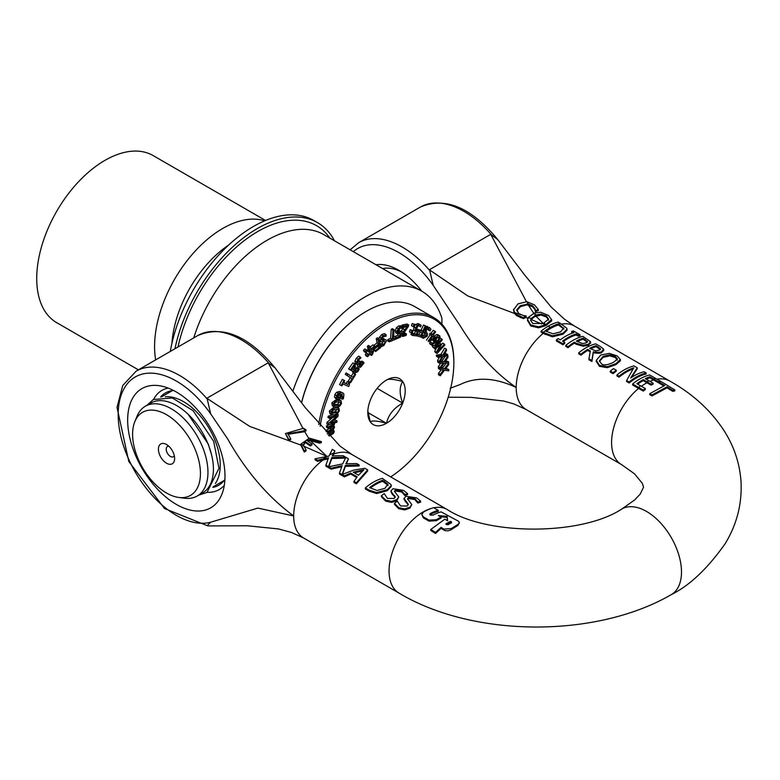 <?xml version="1.0" encoding="UTF-8"?>
<svg xmlns="http://www.w3.org/2000/svg" width="780" height="780" viewBox="0 0 780 780"><rect width="100%" height="100%" fill="white"/><g stroke="black" fill="none" stroke-linecap="round" stroke-linejoin="round"><path stroke-width="1.17" d="M166.52 463.213A11.456 6.611 60 0 1 158.418 449.192A11.456 6.611 60 0 1 166.52 444.512A11.456 6.611 60 0 1 174.623 458.543A11.456 6.611 60 0 1 166.52 463.213M168.802 446.209A5.928 3.422 -120 0 0 167.466 446.472A5.928 3.422 -120 0 0 166.549 451.22A5.928 3.422 -120 0 0 170.43 456.446A5.928 3.422 -120 0 0 173.394 456.739A5.928 3.422 -120 0 0 174.291 455.715M178.62 497.425L184.373 498.206A51.85 29.932 -120 0 0 197.213 496.012A51.85 29.932 -120 0 0 207.958 472.27A51.85 29.932 -120 0 0 185.328 420.098A51.85 29.932 -120 0 0 145.373 406.204A51.85 29.932 -120 0 0 137.046 416.227L134.843 421.61A47.95 27.68 60 0 1 190.495 440.017A47.95 27.68 60 0 1 178.62 497.425A47.95 27.68 60 0 1 166.52 493.019A47.95 27.68 60 0 1 134.843 421.61M145.373 406.204L150.823 403.055A51.85 29.932 60 0 1 190.778 416.949A51.85 29.932 60 0 1 213.418 469.121A51.85 29.932 60 0 1 202.673 492.863L197.213 496.012M215.348 483.473A51.85 29.932 -120 0 0 220.233 465.182A51.85 29.932 -120 0 0 183.573 401.68A51.85 29.932 -120 0 0 165.282 396.767M441.909 324.197L441.909 318.367A113.344 65.442 120 0 0 421.853 291.223A113.344 65.442 120 0 0 292.929 391.053M193.752 337.896A113.344 65.442 -60 0 1 323.798 234.614L421.853 291.223M382.639 268.583A53.293 30.771 60 0 1 401.495 271.918M306.023 449.806L303.196 444.98L300.856 444.122L304.317 451.064A45.698 26.383 -60 0 1 306.023 449.806L306.023 450.801A44.479 25.681 120 0 0 304.317 452.078L304.317 451.064M303.196 445.136L305.224 441.48A288.181 166.384 -120 0 0 310.284 444.98L311.99 443.995A288.181 166.384 60 0 1 306.93 440.495L310.343 439.618L319.663 442.192A45.601 26.325 -60 0 1 321.37 441.587L309.319 438.136L310.343 439.618M309.319 438.136L300.856 444.122M311.99 443.995L311.99 444.98L310.284 445.965A289.39 167.076 60 0 1 305.224 442.465L305.224 441.48M310.284 445.965L310.284 444.98M305.224 442.465L303.196 445.945M321.37 441.587L321.37 442.611A44.392 25.633 120 0 0 319.663 443.196L319.663 442.192M319.663 443.196L310.303 440.612L307.846 441.139M304.317 452.078L300.787 445M404.06 498.401L408.34 504.416L407.17 506.015L400.52 505.937L397.303 501.14A49.433 28.538 120 0 0 394.456 503.315L398.726 507.653L404.723 508.93L409.89 507.136L411.791 504.553L407.482 498.752L408.632 497.543L414.833 498.566L417.904 502.076A49.433 28.538 -60 0 1 420.615 501.14L416.647 497.903L406.029 496.275L404.06 498.401L404.05 499.473L404.06 498.576M420.615 501.14L420.615 502.154A48.233 27.846 120 0 0 417.904 503.081L417.904 502.076M417.904 503.081L417.739 501.979M417.739 502.983L414.833 499.58L408.632 498.537L407.608 499.278M408.232 504.894L404.06 499.385M405.366 501.852L405.366 500.867M411.791 504.553L409.89 508.121L404.723 509.935L398.726 508.667L394.456 504.319L394.456 503.315M331.12 468.195L342.147 465.65L339.495 473.021L344.37 475.839L350.688 473.08L357.201 476.834L353.974 481.387L356.372 482.771L367.673 469.892L364.884 468.273L353.506 470.165L342.098 474.503L345.413 465.377L359.141 464.968L356.704 463.554L345.881 463.739L348.494 458.815L345.891 457.314L342.644 463.905L328.673 466.781L331.12 468.195L331.12 469.199L328.673 467.795L328.673 466.781M341.728 466.703L331.12 469.199M356.674 477.526L350.688 474.065L344.37 476.853L339.495 474.035L339.495 473.021M344.37 476.853L344.37 475.839M350.688 474.065L350.688 473.08M367.673 469.892L367.673 470.906L356.372 483.776L353.974 482.401L353.974 481.387M356.372 483.776L356.372 482.771M363.899 469.774L358.507 475.215L353.243 472.173L363.899 469.774M359.141 464.968L359.141 465.982L345.413 466.362L342.478 474.318M345.413 466.362L345.413 465.377M348.494 458.815L346.369 463.7M362.515 470.954L354.344 472.807M659.061 382.093L664.784 385.476L649.75 393.676A1036.756 598.572 -120 0 0 652.012 394.914L667.046 386.831L672.769 390.331A50.524 29.172 -60 0 1 674.788 389.883L661.079 381.556A49.55 28.607 120 0 0 659.061 382.093L659.061 383.107L663.663 385.817M674.788 389.883L674.788 390.926A49.286 28.45 120 0 0 672.769 391.355L667.046 387.845L652.012 395.918A1011.075 583.752 60 0 1 649.75 394.68L649.75 393.676M652.012 395.918L652.012 394.914M667.046 387.845L667.046 386.831M672.769 391.355L672.769 390.331M558.1 338.588A49.433 28.538 120 0 0 556.364 339.953L562.965 343.765A49.433 28.538 -60 0 1 564.71 342.401L562.536 341.143A49.433 28.538 -60 0 1 576.108 333.967L578.273 335.215A49.433 28.538 -60 0 1 580.018 334.747L573.407 330.935A49.433 28.538 120 0 0 571.672 331.402L573.836 332.651A49.433 28.538 120 0 0 560.274 339.836L558.1 338.588M564.71 342.401L564.71 343.395A48.233 27.846 120 0 0 562.965 344.77L556.364 340.957L556.364 339.953M562.965 344.77L562.965 343.765M572.705 333.011L571.672 332.416L571.672 331.402M580.018 334.747L580.018 335.78A48.233 27.846 120 0 0 578.273 336.229L576.108 334.981A48.233 27.846 120 0 0 563.287 341.581M576.108 334.981L576.108 333.967M578.273 336.229L578.273 335.215M633.769 367.799L626.613 380.513L629.158 381.985A49.433 28.538 -60 0 1 646.21 372.967L644.095 371.748A49.433 28.538 120 0 0 630.591 378.076L637.231 367.78L634.004 365.918A49.433 28.538 120 0 0 616.951 374.936L619.067 376.155A49.433 28.538 -60 0 1 633.769 367.799M629.158 381.985L629.158 382.99A48.233 27.846 120 0 1 646.21 373.99L646.21 372.967M629.158 382.99L626.613 381.517L626.613 380.513M632.775 369.135A48.233 27.846 120 0 0 619.067 377.169L619.067 376.155M619.067 377.169L616.951 375.94L616.951 374.936M631.361 377.549L637.231 368.813L637.231 367.78M587.399 342.264L583.128 339.222L583.128 338.208L587.476 341.62M587.399 341.952L587.399 341.26L586.024 342.937L582.533 343.551L576.332 341.094A49.433 28.538 -60 0 1 583.128 338.208M576.313 343.298L583.187 345.238L588.461 344.273L590.509 341.689L582.826 336.375A49.433 28.538 120 0 0 565.773 345.384L568.035 346.7A49.433 28.538 -60 0 1 574.392 342.196L576.313 343.298L576.313 344.282L574.392 343.18L574.392 342.196M590.509 342.712L588.461 345.267L583.187 346.223L576.313 344.282M574.392 343.18A48.233 27.846 120 0 0 568.035 347.704L568.035 346.7M590.626 343.268L590.509 341.689M568.035 347.704L565.773 346.398L565.773 345.384M583.128 339.222A48.233 27.846 120 0 0 577.219 341.611M443.888 529.123L451.357 528.548L457.889 524.472L457.889 525.457L450.733 529.932L448.061 530.829L445.029 530.644L441.09 528.382L435.484 533.481L430.813 530.498L430.813 529.454L435.484 532.428L441.09 527.387L443.888 529.133L443.888 530.127M457.889 524.482L459.313 523.185L458.738 521.352L441.09 511.875A49.803 28.753 120 0 0 433.154 515.122L430.355 515.132M430.355 515.112L429.77 514.312L430.355 513.533A49.608 28.645 -60 0 1 438.292 510.334L433.622 507.712A49.442 28.548 120 0 0 423.345 512.197L421.805 514.547L423.345 516.857L428.951 520.114L436.42 519.714A50.329 29.055 -60 0 1 441.09 517.091A3551.174 2050.279 60 0 1 438.282 515.521L447.086 516.38L447.623 520.748L444.824 519.178L430.813 529.454M451.542 521.937L451.542 522.746A52.026 30.04 120 0 0 448.373 524.618L446.872 524.657A826.381 477.106 -120 0 0 445.75 524.004L450.421 521.313L451.542 521.947M451.542 522.922L450.421 522.308L446.56 524.472M450.421 522.308L450.421 521.313M421.805 514.547L423.345 517.852L428.951 521.108L436.42 520.699A49.101 28.343 120 0 1 441.09 518.076L441.09 517.091M447.496 520.679L447.086 517.384L440.349 516.682M447.086 517.384L447.086 516.38M435.484 533.481L435.484 532.428M441.09 528.392L441.09 527.387M429.975 514.81L430.355 514.517A48.399 27.944 120 0 1 438.292 511.358L438.292 510.334M459.44 522.62L457.889 525.457M600.151 346.378L595.754 343.834A49.433 28.538 120 0 0 578.701 352.852L580.973 354.159A49.433 28.538 -60 0 1 587.759 349.411L590.353 350.902L588.958 358.771L591.903 360.477L593.258 351.848C598.455 352.453 601.302 352.326 601.799 351.468L603.593 349.108L600.151 346.378M590.177 351.79L587.759 350.395A48.233 27.846 120 0 0 580.973 355.173L578.701 353.857L578.701 352.852M580.973 355.173L580.973 354.159M587.759 350.395L587.759 349.411M600.444 348.728L599.255 350.181L595.608 350.825L589.651 348.348A49.433 28.538 -60 0 1 596.057 345.677L600.444 348.728M600.444 349.732L596.057 346.69L596.057 345.677M603.593 350.123L601.799 352.462C601.302 353.311 598.455 353.438 593.258 352.833L591.903 361.481L588.958 359.785L588.958 358.771M591.903 361.481L591.903 360.477M593.258 352.833L593.258 351.848M603.74 350.707L603.593 349.108M596.057 346.69A48.233 27.846 120 0 0 590.558 348.875M520.718 314.691L514.576 312.526L516.799 314.73L523.565 317.684A43.641 25.194 -60 0 1 525.583 316.446L518.788 313.57L516.769 309.845L520.348 305.682L528.313 303.966L532.555 305.74L534.914 308.529L535.587 310.752A43.3 24.999 -60 0 1 538.327 309.543L534.495 304.902L527.105 301.792L528.313 303.966M525.583 316.446L526.276 316.046A288.181 166.384 60 0 1 526.11 315.929L522.629 315.373M527.105 301.792A10.306 6.669 8.2 0 0 526.607 301.762L517.988 303.878L513.552 309.904M513.552 309.319L514.576 312.526M535.587 310.752L535.587 311.747A42.062 24.277 120 0 1 538.327 310.547L538.327 309.543M535.587 311.747L535.411 310.625M535.411 311.62L534.914 309.523L532.555 306.745L527.026 304.853L527.026 303.859M526.276 316.046L525.613 317.421A42.354 24.453 120 0 0 523.565 318.679L516.799 315.724L514.527 313.462L513.552 310.313M527.026 304.853L520.348 306.686L516.769 310.84M520.338 317.665L520.338 316.67M523.565 318.679L523.565 317.684M617.282 359.209L613.529 362.31C607.523 365.118 603.496 365.615 601.438 363.792L599.391 360.857L603.174 356.333L609.726 354.851L615.283 356.46L617.35 358.81M617.282 360.214L615.283 357.474L609.726 355.856L603.174 357.318L599.44 361.345M620.422 360.74L620.422 359.726L617.233 355.943L609.433 353.389L600.815 354.968L596.281 360.331L599.459 365.342L607.279 366.688L615.888 363.675L620.441 359.482L620.422 360.74L615.888 364.66L607.279 367.682L599.459 366.346L596.281 361.325M596.281 360.331L596.261 361.754M551.684 320.834L551.684 319.819L548.496 315.442L540.706 312.234L534.29 313.053L535.85 315.032L540.998 314.038L546.546 316.027L548.554 319.195L543.826 322.978L545.902 324.558L551.704 319.556L551.684 320.834L545.902 325.543A19.012 11.232 -178.8 0 1 545.415 325.777L538.551 327.805L530.722 325.952L527.543 320.414M548.613 319.761L548.554 319.195M545.415 324.792L542.724 323.485L532.701 323.476L530.663 320.278L531.16 318.562L528.265 317.45L527.543 319.42L530.722 324.948L538.551 326.81L545.415 324.792A19.012 11.232 1.2 0 0 545.902 324.558M543.826 322.978L542.724 323.485M531.16 318.562L535.85 315.032M534.29 313.053L528.265 317.45M527.543 319.42L527.524 320.853M548.554 320.2L546.546 317.041L540.989 315.042L534.446 316.758L531.17 319.537L530.702 320.755M613.558 368.608A49.433 28.538 120 0 0 610.292 371.095L613.031 372.674A49.433 28.538 -60 0 1 616.288 370.188L613.558 368.608M616.288 370.188L616.288 371.183A48.233 27.846 120 0 0 613.031 373.678L610.292 372.099L610.292 371.095M613.031 373.678L613.031 372.674M560.264 323.349A140.322 81.013 60 0 1 558.168 322.111A49.364 28.499 120 0 0 548.262 326.177L550.309 327.424L548.174 326.225A49.364 28.499 120 0 0 541.115 331.13A162.084 93.581 -120 0 0 543.212 332.368L552.445 335.819L563.072 333.197L567.021 329.199L566.807 328.253L560.264 323.349A49.433 28.538 120 0 0 550.309 327.424A49.433 28.538 120 0 0 543.212 332.368M563.803 329.199L563.687 327.902L560.742 331.812L552.923 333.82L545.347 330.925A49.433 28.538 -60 0 1 558.47 323.973L563.882 328.702M563.687 328.916L558.47 324.987A48.233 27.846 120 0 0 546.097 331.363M558.47 324.987L558.47 323.973M567.021 329.199L567.021 330.213L563.072 334.181L552.445 336.823L543.212 333.372A161.655 93.327 60 0 1 541.115 332.134L541.115 331.13M552.445 336.823L552.445 335.819M649.662 374.965A49.433 28.538 120 0 0 632.609 383.974L643.276 390.088A49.55 28.607 -60 0 1 645.294 388.518A1036.864 598.64 60 0 1 640.604 385.846L636.899 383.711A49.433 28.538 -60 0 1 643.227 379.655L646.932 381.79A4312.601 2489.896 60 0 1 651.056 384.15A49.52 28.587 -60 0 1 653.075 383.146A1706.328 985.15 -120 0 0 648.95 380.776L645.245 378.641A49.433 28.538 -60 0 1 649.916 376.818L653.62 378.963A718.877 415.048 60 0 1 658.31 381.664A49.52 28.587 -60 0 1 660.328 381.118A574.529 331.705 -120 0 0 655.639 378.407L649.662 374.965M645.294 388.518L645.294 389.512A48.34 27.914 120 0 0 643.276 391.092L632.609 384.988L632.609 383.974M641.365 386.285A48.233 27.846 -60 0 1 645.684 383.468A48.233 27.846 -60 0 1 646.932 382.775A4207.671 2429.31 -120 0 1 651.056 385.135A48.311 27.895 120 0 1 653.075 384.13L653.075 383.146M659.061 382.463A48.311 27.895 120 0 0 658.31 382.678A700.391 404.372 -120 0 0 653.62 379.967L649.916 377.832A48.233 27.846 120 0 0 646.201 379.197M649.916 377.832L649.916 376.818M658.31 382.678L658.31 381.664M660.328 381.742L660.328 381.118M643.276 391.092L643.276 390.088M646.932 382.775L643.227 380.64A48.233 27.846 120 0 0 637.65 384.15M643.227 380.64L643.227 379.655M651.056 385.135L651.056 384.15M648.95 380.776A49.433 28.538 120 0 0 646.932 381.79M640.604 385.846A49.433 28.538 120 0 0 638.586 387.426M655.639 378.407A49.433 28.538 120 0 0 653.62 378.963M323.329 458.796L328.536 457.792L325.884 465.163L328.477 466.664L331.802 457.519L345.53 457.109L343.083 455.695L332.27 455.881L334.883 450.938L332.28 449.339L329.033 456.046L315.061 458.806L317.509 460.307L323.329 458.796A49.433 28.538 120 0 1 327.103 456.3M328.117 458.845L317.509 461.321L315.061 459.82L315.061 458.806M317.509 461.321L317.509 460.307M328.673 467.074L328.477 467.678L325.884 466.177L325.884 465.163M328.477 467.678L328.477 466.664M345.423 458.113L331.802 458.503L328.78 466.752M331.802 458.503L331.802 457.519M345.53 457.918L345.53 457.109M300.787 445.058L249.746 426.406L206.817 398.258A58.832 16.838 54.4 0 0 207.226 399.029A86.814 50.125 -120 0 0 136.159 371.144L197.886 335.507C222.836 325.006 248.605 335.848 275.203 368.053L305.438 407.852L340.051 446.131L351.926 454.506A48.233 27.846 120 0 0 351.897 454.496A48.233 27.846 120 0 0 333.645 454.087L334.883 450.938M333.645 454.087L332.758 455.842M388.001 485.55L388.069 485.062M387.875 484.234L384.93 488.319L377.11 490.493L369.535 487.636A49.433 28.538 -60 0 1 382.668 480.275L387.875 484.234M387.875 485.238L382.668 481.279L382.668 480.275M369.232 490.191L376.642 492.55L387.27 489.703L391.209 485.511L390.994 484.536L382.356 478.364A49.433 28.538 120 0 0 365.313 487.929L369.232 490.191L369.232 491.205L365.313 488.943L365.313 487.929M391.209 485.511L391.209 486.515L387.27 490.688L376.642 493.555L369.232 491.205M376.642 493.555L376.642 492.55M382.668 481.279A48.233 27.846 120 0 0 370.276 488.065M306.023 429.829L303.508 428.279L304.717 430.54A37.654 21.742 -60 0 1 306.023 429.829L306.023 430.833A36.328 20.972 120 0 0 304.668 431.574L304.717 430.54M303.508 428.279L285.441 433.534L288.971 439.637L290.677 438.652L287.849 433.787L304.317 430.774M290.677 438.652L290.677 439.647L288.971 440.632L285.441 433.534M288.971 440.632L288.971 439.637M304.317 431.779L287.878 434.294M395.177 497.357L392.311 494.315L392.311 493.331L395.275 496.88L394.105 498.478L387.455 498.401L384.238 493.594A49.433 28.538 120 0 0 381.391 495.778L385.661 500.117L391.657 501.394L396.825 499.6L398.736 497.006L394.417 491.215L395.567 490.006L401.778 491.029L404.84 494.54A49.433 28.538 -60 0 1 407.55 493.603L403.582 490.366L392.974 488.738L390.994 490.864L390.994 491.936L390.994 491.039M398.736 497.006L396.825 500.584L391.657 502.398L385.661 501.13L381.391 496.782L381.391 495.778M407.55 493.603L407.55 494.618A48.233 27.846 120 0 0 404.84 495.534L401.778 492.034L395.567 491L394.553 491.741M390.994 490.864L392.311 493.331M392.311 494.315L390.994 491.848M404.674 495.436L404.674 494.442M404.84 495.534L404.84 494.54M541.583 323.934L531.17 319.537M514.527 313.462L467.795 295.952L429.351 269.773A58.832 16.838 54.4 0 0 429.76 270.543L433.202 285.363L460.249 325.865C476.531 352.54 495.193 373.084 516.204 387.475C495.183 377.598 476.522 376.594 460.249 384.472L450.109 388.323M528.274 318.415L525.613 317.421M429.76 270.543A86.814 50.125 -120 0 0 358.693 242.668L420.42 207.031C445.36 196.531 471.139 207.373 497.738 239.577L491.488 234.907A58.832 58.5 -57.3 0 0 490.737 234.332L526.471 301.753M535.831 316.027L543.065 323.339M310.303 440.612L326.849 456.339M274.93 367.721L268.954 363.382A58.832 58.5 -57.3 0 0 268.203 362.807L302.728 427.918M304.668 431.574L308.665 438.233M326.82 456.339L303.284 445.975M621.309 509.32A49.433 28.538 60 0 1 621.787 509.028A49.433 28.538 60 0 1 621.875 508.979A49.433 28.538 60 0 1 671.209 537.469A49.433 28.538 60 0 1 671.404 594.555A49.433 28.538 60 0 1 671.161 594.692C596.115 638.216 473.519 637.913 398.902 593.024M153.631 399.35A57.272 33.072 60 0 1 168.226 388.108M224.318 485.257A57.272 33.072 60 0 1 207.285 492.287M176.329 504.406A68.835 39.741 -120 0 0 221.793 494.51A68.835 39.741 -120 0 0 210.736 428.337A68.835 39.741 -120 0 0 158.954 385.671A68.835 39.741 -120 0 0 128.466 430.765A68.835 39.741 -120 0 0 176.329 504.406M207.226 525.583L210.668 522.21L257.878 508.092L293.68 515.95A48.233 27.846 120 0 0 303.664 538.034A48.233 27.846 120 0 0 303.732 538.073M207.226 399.029L210.668 413.848L227.584 438.789C246.022 471.373 268.047 497.094 293.68 515.95A48.233 27.846 120 0 1 323.329 459.79M160.612 397A53.293 30.771 60 0 1 165.457 392.935A53.293 30.771 60 0 1 173.57 390.507M224.913 479.437A53.293 30.771 60 0 1 218.751 485.248A53.293 30.771 60 0 1 212.813 487.402M421.726 291.145A60.528 34.944 -120 0 0 398.853 270.299A60.528 34.944 -120 0 0 375.989 264.742M528.245 304.951L534.261 314.057M386.49 423.286A26.452 15.268 -60 0 1 370.295 421.834C372.314 420.371 377.715 420.849 386.49 423.286C388.518 414.619 393.919 407.901 402.694 403.133A26.452 15.268 -60 0 1 386.49 423.286L367.985 412.601M402.694 381.537A26.452 15.268 -60 0 1 402.694 403.133C399.321 393.988 399.321 386.782 402.694 381.537C393.919 379.099 388.518 378.622 386.49 380.084A26.452 15.268 -60 0 1 402.694 381.537M367.828 410.992L370.295 421.834A26.452 15.268 -60 0 1 367.79 412.483A26.452 15.268 -60 0 1 370.295 400.238A26.452 15.268 -60 0 1 386.49 380.084L386.49 380.084M329.189 436.049L333.577 433.31L334.23 431.438L333.284 429.624L334.523 427.089L333.781 425.422L334.571 423.793L328.195 426.875L328.107 428.171L332.875 425.86L333.528 427.255L333.011 428.552L327.902 431.223L327.815 432.51L332.563 430.199L333.235 431.603L332.719 432.89L328.36 435.201M333.625 423.248L334.571 423.793M328.107 428.171L326.41 427.186L326.488 425.89L328.985 424.69M326.488 425.89L328.195 426.875M327.181 433.963L331.012 431.906L332.719 432.89M331.012 431.906L331.529 430.619M327.902 431.223L326.196 430.238L326.108 431.525L327.815 432.51M326.196 430.238L331.305 427.567L333.011 428.552M331.305 427.567L331.822 426.27M423.696 336.96L422.711 335.039L421.795 336.726L423.277 338.315L427.04 336.316L427.684 334.21L426.28 331.744L426.397 329.745L428.756 328.663L430.004 331.003L430.969 329.238L429.361 327.415L427.206 327.571L425.412 329.54L425.197 332.816L426.173 333.996L426.094 336.043L423.784 337.019M421.57 337.331L423.277 338.315M422.185 336.092L424.388 335.059L424.466 333.011L423.491 331.831L425.197 332.816M425.5 326.586L427.654 326.43M427.849 328.507L428.24 329.989L429.946 330.973M415.652 329.375L417.202 329.267L418.909 330.252L416.354 329.716L417.661 326.342L418.977 325.796L420.556 326.918L421.171 325.357L418.87 323.885M416.393 329.803L417.358 330.359L416.354 329.716M420.478 326.908L418.216 325.25M421.171 325.357L419.503 324.529L417.271 325.397L415.574 327.971L415.282 330.71L417.388 331.588L416.227 334.513L413.156 334.181L412.639 335.468L416.656 335.907L418.909 330.252M414.989 325.036L417.797 323.544L419.465 324.373M414.999 330.593L413.575 329.726L414.024 326.625M413.575 329.726L416.705 331.578M412.639 335.468L410.933 334.483L411.45 333.197L414.521 333.528L415.477 331.149M414.521 333.528L416.227 334.513M411.45 333.197L413.156 334.181M434.918 331.188L432.598 334.601L431.974 334.025L431.252 335.098L431.876 335.663L428.171 341.104L428.815 341.698L434.626 338.715L435.572 337.321L433.27 335.215L435.591 331.802L433.212 330.203L430.999 333.46M432.539 336.277L434.294 337.886L429.907 340.158L432.539 336.277M431.866 337.282L432.598 336.901L434.294 337.886M428.815 341.698L428.171 341.104M426.465 340.119L430.17 334.678L431.876 335.663M430.17 334.678L431.252 335.098M429.546 334.113L430.267 333.04L431.974 334.025M413.936 324.538L413.224 326.644L414.463 326.615L415.165 324.509L412.23 323.554L415.165 324.509M413.224 326.644L411.518 325.66L412.23 323.554M439.813 335.946L438.126 335.527L435.883 337.34L434.519 340.353L434.957 342.03L436.39 342.586L432.666 344.019L432.266 343.005L431.33 344.214L431.74 344.994L434.431 345.452L437.95 342.166L440.135 338.072L439.813 335.946L437.697 334.601M433.251 341.045L435.367 342.401L433.251 341.045L432.812 339.368M430.034 344.009L432.344 345.54L430.034 344.009L429.624 343.229L431.33 344.214M436.537 338.072L439.013 336.97L439.159 338.218L437.092 341.679L435.893 341.162L435.572 340.099L436.537 338.072M435.718 340.889L437.092 341.679L435.893 341.162M435.386 340.694L437.453 337.233L439.159 338.218M432.373 343.444L434.45 341.874M434.177 336.356L436.42 334.542L438.106 334.961M429.624 343.229L430.56 342.02L432.266 343.005M395.743 332.806L397.449 333.791L400.052 333.46L399.613 336.297L393.432 338.725L394.095 329.696L392.389 328.712L391.258 329.248L390.595 338.276L387.748 339.631L387.66 340.84L389.366 341.825L400.491 337.165L401.349 331.695L398.365 332.504L398.131 331.139L400.14 328.204L402.207 328.312L402.451 326.81L400.354 326.966L398.141 328.712L397 331.529L397.576 333.879L395.743 332.806L395.294 330.544L396.435 327.727L398.648 325.981L400.744 325.825L402.451 326.81M397.956 331.539L399.643 330.71L401.349 331.695M401.32 328.087L402.031 328.282M394.66 336.433L397.907 335.312L398.102 334.025M397.907 335.312L399.613 336.297M393.569 336.863L394.573 336.385L396.279 337.369M394.095 329.696L392.964 330.232L392.301 339.261L389.454 340.616L389.366 341.825M391.258 329.248L392.964 330.232M390.595 338.276L392.301 339.261M387.748 339.631L389.454 340.616M445.331 369.047L448.715 364.66L448.695 363.168L444.395 368.784L440.749 368.277L444.122 363.188L448.695 363.061L448.539 361.744L444.912 361.901L448.032 357.25L447.876 355.846L443.908 361.803L440.017 361.92L443.069 356.606L447.856 355.748L447.574 354.539L443.771 355.27L446.599 350.395L446.296 349.108L442.709 355.339L438.009 356.187L438.292 357.396L442.016 356.674L439.247 361.462L439.559 363.246L443.128 363.1L440.056 367.663L440.183 369.593L443.547 370.012L440.222 374.312L440.242 375.804L444.473 370.276L448.763 370.88L448.753 369.476L445.331 369.047M438.292 357.396L436.585 356.411L436.303 355.202L441.002 354.354L444.59 348.133L446.296 349.108M444.629 353.788L445.868 353.555L447.574 354.539M440.622 360.867L443.908 361.803M442.202 360.818L445.273 356.216M445.643 360.818L448.539 361.744M441.197 367.585L444.395 368.784M442.699 367.799L446.267 363.129M439.462 362.398L437.755 361.413L437.541 360.477L439.247 361.462M437.541 360.477L439.452 357.172M436.303 355.202L438.009 356.187M441.002 354.354L442.709 355.339M440.173 368.686L438.467 367.702L438.36 366.678L440.056 367.663M438.36 366.678L440.69 363.197M437.755 361.413L437.853 362.261L439.559 363.246M445.877 368.345L448.753 369.476M440.222 374.312L438.516 373.327L438.535 374.819L440.242 375.804M438.516 373.327L441.295 369.74M438.467 367.702L438.477 368.608L440.183 369.593M381.108 345.14L381.225 346.642L383.799 345.55L386.451 340.928L385.778 339.602L382.736 340.324L381.586 339.593L383.36 336.745L386.159 336.141L386.041 334.571L383.194 335.722L381.04 338.062L380.425 340.577L381.01 341.825L384.062 341.143L385.281 341.854L383.643 344.516L381.108 345.14L380.133 344.584M380.425 346.174L381.225 346.642M381.04 339.339L384.072 338.618M382.6 338.735L384.306 339.719M381.595 339.661L382.736 340.324L381.586 339.593M378.787 338.608L381.488 334.737L384.335 333.587L386.041 334.571M384.062 341.143L385.281 341.854L384.052 341.143M379.49 344.107L381.937 343.531L383.584 340.87M380.113 344.468L381.196 345.091M435.601 347.285L442.289 339.924L441.821 338.998L434.06 347.548L434.704 348.826L439.881 345.745L436.439 352.238L437.073 353.496L444.844 344.945L444.405 344.087L437.716 351.448L441.353 344.653L441.07 344.087L435.601 347.285M437.073 353.496L435.367 352.511L434.733 351.253L436.439 352.238M434.733 351.253L436.625 347.685M434.06 347.548L432.354 346.564L434.704 348.826M440.144 338.032L441.821 338.998M432.354 346.564L433.075 345.764M439.394 343.112L441.07 344.087M441.334 344.604L442.699 343.102L444.405 344.087M372.489 354.481L374.887 346.973L374.546 345.842L370.939 349.167L370.1 346.408L369.047 347.383L369.886 350.142L368.911 351.039L369.174 351.897L370.149 351L371.485 355.407L372.489 354.481M370.325 347.168L372.84 344.857L374.546 345.842M369.174 351.897L367.468 350.912L367.204 350.054L368.18 349.157L367.341 346.398L368.394 345.423L370.1 346.408M367.341 346.398L369.047 347.383M372.157 353.165L371.202 350.035L373.952 347.5L372.157 353.165M368.18 349.157L369.886 350.142M367.204 350.054L368.911 351.039M371.485 355.407L369.779 354.422L368.979 351.79M422.175 332.475L420.742 335.536L417.563 334.63L416.959 335.917L421.044 337.077L426.143 326.235L425.236 325.981L422.779 331.198L419.738 330.33L419.133 331.617L422.175 332.475M417.885 329.657L421.073 330.213L423.53 324.997L426.143 326.235M417.388 334.084L420.742 335.536M419.035 334.552L420.264 331.939M418.509 331.256L419.133 331.617M418.031 329.345L419.738 330.33M421.073 330.213L422.779 331.198M423.53 324.997L425.236 325.981M365.245 351.234L365.849 352.638L367.117 351.322L366.522 349.918L365.245 351.234L363.538 350.249L364.816 348.933L366.522 349.918M365.849 352.638L364.143 351.653L363.538 350.249M412.386 332.777L413.098 330.671L411.86 330.691L411.148 332.797L412.386 332.777M411.148 332.797L409.451 331.812L410.153 329.706L413.098 330.671M410.153 329.706L411.86 330.691M357.435 365.995L360.584 367.273L364.046 362.905L363.441 362.047L360.935 365.81L360.087 365.644L361.198 362.349L360.721 361.676L359.034 363.363L357.971 363.041L357.718 361.589L358.595 359.863L360.925 357.952L360.321 357.094L358.04 359.229L356.616 362.056L356.928 364.231L358.235 364.709L359.541 363.919L359.492 367.322L357.435 365.995L357.221 364.562M356.528 363.724L355.222 363.246L354.91 361.072L356.333 358.244L358.615 356.109L360.321 357.094M355.222 363.246L358.235 364.709M360.038 364.162L361.735 361.062L363.441 362.047M361.676 361.14L363.373 362.125M361.179 362.388L362.885 363.373M359.902 365.215L360.935 365.81L360.087 365.644M357.328 362.378L359.014 360.691L360.721 361.676M357.757 362.632L359.034 363.363L357.971 363.041M408.359 326.537L408.72 324.997L403.699 326.079L403.406 327.337L407.404 326.469L403.065 331.851L402.139 334.113L402.616 336.482L406.097 335.468L406.468 333.928L404.235 335.302L403.348 335.078L403.26 333.801L408.359 326.537M403.192 334.698L404.235 335.302L403.348 335.078M402.616 336.482L400.764 335.4M401.017 331.5L401.359 330.866L403.065 331.851M401.359 330.866L402.889 328.77L404.596 329.755M402.889 328.77L404.235 327.161M403.699 326.079L401.993 325.094L401.7 326.352L403.406 327.337M401.993 325.094L407.014 324.012L408.72 324.997M402.538 334.318L403.767 333.723L405.473 334.708M403.767 333.723L404.703 332.953L406.409 333.938M404.703 332.953L406.468 333.928M352.034 378.768L349.927 382.219L350.6 382.688L355.67 374.429L354.988 373.961L352.872 377.403L347.802 373.922L346.973 375.287L352.034 378.768L345.267 374.302L346.096 372.938L347.802 373.922M350.6 382.688L348.221 381.235L350.327 377.793M348.221 381.235L349.927 382.219M351.253 376.291L353.281 372.976L354.988 373.961M345.267 374.302L346.973 375.287M378.924 344.916L379.373 347.392L375.473 350.493L375.658 351.526L380.669 347.539L379.09 338.783L377.969 339.671L378.739 343.882L375.005 346.856L375.19 347.89L378.924 344.916M373.844 345.433L377.032 342.898L376.262 338.686L377.383 337.798L379.09 338.783M373.883 350.123L375.658 351.526M374.029 349.654L375.473 350.493M374.185 349.177L377.666 346.408L379.373 347.392M374.692 347.597L375.19 347.89M377.032 342.898L378.739 343.882M376.262 338.686L377.969 339.671M340.392 398.044L342.947 399.185L343.561 397.956L343.912 394.085L342.878 392.935L341.377 392.457L338.208 393.296L336.56 395.616L336.229 398.171L337.633 399.448L339.963 398.522L341.698 394.105L342.293 394.348M340.343 398.093L342.02 399.058M335.927 398.463L334.523 397.186L334.854 394.631L336.502 392.311L339.671 391.472L342.878 392.935M336.502 392.311L338.208 393.296M336.492 396.971L338.062 396.396L339.768 397.381L337.603 397.761M338.062 396.396L339.29 393.023M337.243 397.4L338.198 397.956L337.34 395.743L338.315 394.427L340.548 393.91L340.597 396.016L339.768 397.381M335.293 398.258L337.633 399.448M341.698 394.105L342.8 397.644L342.04 398.99M368.881 355.427L368.277 354.023L367.01 355.339L367.604 356.743L368.881 355.427M367.604 356.743L365.898 355.758L365.303 354.354L366.571 353.038L368.277 354.023M365.303 354.354L367.01 355.339M336.336 407.199L339.622 406.282L341.513 403.601L340.987 400.569L338.705 400.159L335.41 401.076L333.518 403.767L333.596 406.399L336.336 407.199M338.715 399.35L340.987 400.569M334.23 404.693L337.613 404.264L338.959 402.636L338.705 401.008M336.843 405.697L334.639 405.356L334.376 403.748L335.761 402.08L340.411 401.993L340.665 403.621L339.319 405.249L336.843 405.697M334.055 406.78L332.348 405.795L331.812 402.782L336.892 399.175M352.667 372.274L354.373 373.259L357.815 371.728L359.268 368.921L358.556 368.209L357.298 371.056L356.245 372.04L355.28 371.894L355.3 364.582L354.588 363.87L350.337 369.895L350.922 370.481L354.305 365.683L353.73 371.748L354.676 373.493L352.667 372.274L352.024 370.763L353.73 371.748M354.9 371.27L356.245 372.04L355.28 371.894M352.209 368.657L353.788 369.574M352.024 370.763L352.082 368.589M350.337 369.895L348.631 368.911L350.922 370.481M348.631 368.911L352.882 362.885L354.588 363.87M354.539 371.056L356.411 368.521L358.118 369.505M356.411 368.521L356.801 367.292L358.507 368.277M356.801 367.292L358.556 368.209M334.308 414.823L337.662 413.468L339.398 410.651L338.861 408.008L336.141 407.833L332.777 409.198L331.042 412.015L331.363 414.482L334.308 414.823M331.841 412.483L335.546 411.548L336.901 409.188M332.144 413.224L331.939 411.869L333.235 410.095L338.091 409.305L338.51 410.797L337.252 412.532L332.241 413.293M331.588 414.648L329.881 413.663L329.335 411.031L334.25 406.887M344.662 380.65L344.009 380.357L341.26 385.554L341.913 385.837L342.907 383.955L348.68 386.48L349.264 385.378L349.537 382.785L348.952 382.531L347.929 384.462L343.639 382.58L344.662 380.65L342.303 379.373L344.009 380.357M342.303 379.373L339.553 384.569L341.26 385.554M343.736 382.385L347.929 384.462M346.223 383.477L347.246 381.547L348.952 382.531M347.246 381.547L349.537 382.785M330.496 422.965L337.847 416.608L338.208 414.59L329.901 417.173L329.667 418.499L336.823 416.276L328.819 423.238L328.526 424.827L336.833 422.253L337.077 420.917L330.496 422.965M337.019 413.907L338.208 414.59M329.667 418.499L327.961 417.514L328.195 416.188L332.358 414.901M328.195 416.188L329.901 417.173M328.526 424.827L326.82 423.842L327.113 422.253L332.407 417.651M327.113 422.253L328.819 423.238M333.235 420.605L335.371 419.933L337.077 420.917M320.2 426.231A95.258 55 -60 0 1 392.467 320.765A95.258 55 -60 0 1 453.853 362.798A95.258 55 -60 0 1 390.683 476.892M402.694 403.133L377.14 388.381M366.2 311.405A95.979 55.419 120 0 0 366.034 311.503A95.979 55.419 120 0 0 301.548 402.675M301.606 402.763A96.466 55.692 -60 0 1 366.376 311.308A96.466 55.692 -60 0 1 414.599 306.53L433.875 317.655A96.466 55.692 120 0 0 365.81 337.282A96.466 55.692 120 0 0 318.727 424.515M453.853 362.798L453.853 361.813A96.466 55.692 120 0 0 433.875 317.655M138.411 369.847L56.706 322.666A96.466 55.692 -60 0 1 39 257.039A96.466 55.692 -60 0 1 87.184 173.335A96.466 55.692 -60 0 1 153.172 155.591L265.541 220.467M155.659 359.882A96.466 55.692 -60 0 1 156.858 325.084A96.466 55.692 -60 0 1 264.683 220.828M171.931 343.258A87.584 50.573 -60 0 1 173.794 329.716A87.584 50.573 -60 0 1 228.608 245.086M174.964 348.748A120.578 69.615 -60 0 1 317.528 222.631A120.578 69.615 -60 0 1 334.474 240.776M170.284 351.448A120.578 69.615 -60 0 1 229.7 244.082A120.578 69.615 -60 0 1 313.774 220.467L317.528 222.631M414.833 499.58L414.833 498.566M408.632 498.537L408.632 497.543M407.677 504.094L407.677 503.1M409.89 508.121L409.89 507.136M404.723 509.935L404.723 508.93M398.726 508.667L398.726 507.653M585.01 340.304L585.01 339.3M583.187 346.223L583.187 345.238M588.461 345.267L588.461 344.273M436.42 520.699L436.42 519.714M428.951 521.108L428.951 520.114M423.345 517.852L423.345 516.857M451.357 529.542L451.357 528.548M430.355 514.517L430.355 513.533M598.309 347.987L598.309 346.983M601.799 352.462L601.799 351.468M534.914 309.523L534.914 308.529M532.555 306.745L532.555 305.74M516.799 315.724L516.799 314.73M520.348 306.686L520.348 305.682M615.283 357.474L615.283 356.46M609.726 355.856L609.726 354.851M607.279 367.682L607.279 366.688M615.888 364.66L615.888 363.675M599.459 366.346L599.459 365.342M603.174 357.318L603.174 356.333M546.546 317.041L546.546 316.027M540.989 315.042L540.989 314.038M534.446 316.758L534.446 315.764M547.16 324.909L547.16 323.915M538.551 327.805L538.551 326.81M530.722 325.952L530.722 324.948M563.072 334.181L563.072 333.197M545.044 334.425L545.044 333.421M560.206 325.991L560.206 324.977M333.645 453.082A49.433 28.538 120 0 0 329.501 454.954M384.394 482.274L384.394 481.27M387.27 490.688L387.27 489.703M385.661 501.13L385.661 500.117M391.657 502.398L391.657 501.394M396.825 500.584L396.825 499.6M394.622 496.548L394.622 495.563M395.567 491L395.567 490.006M401.778 492.034L401.778 491.029M543.212 333.372A48.233 27.846 120 0 0 516.204 387.475A48.233 27.846 120 0 0 526.168 409.539A48.233 27.846 120 0 0 526.198 409.558L621.572 464.617A48.233 27.846 -60 0 1 621.524 464.597A48.233 27.846 -60 0 1 611.588 442.543A48.233 27.846 -60 0 1 638.586 388.43M429.351 269.773L490.737 234.332M447.72 509.827A48.233 27.846 120 0 0 447.272 509.564A48.233 27.846 120 0 0 447.242 509.545A48.233 27.846 120 0 0 433.748 507.78M431.71 508.267A48.233 27.846 120 0 0 423.16 511.953A48.233 27.846 120 0 0 391.687 554.326A48.233 27.846 120 0 0 398.902 593.014M656.975 379.177A48.233 27.846 -60 0 1 669.659 381.001C692.513 393.705 710.57 410.153 723.84 430.336C733.892 445.897 739.606 462.842 741 481.162C742.219 503.568 736.915 524.443 725.108 543.758C707.567 568.581 689.666 585.517 671.404 594.555M669.806 381.079L574.431 326.02A48.233 27.846 120 0 0 574.353 325.981A48.233 27.846 120 0 0 561.59 324.11M649.916 381.332A48.233 27.846 -60 0 1 653.62 379.967M210.668 522.21A82.231 47.483 60 0 1 133.156 468.263A82.231 47.483 60 0 1 133.156 378.29A82.231 47.483 60 0 1 210.668 413.848M353.34 251.667A82.231 47.483 60 0 1 433.202 285.363M206.817 398.258L268.203 362.807M197.886 335.507A86.814 50.125 60 0 1 268.954 363.382M420.42 207.031A86.814 50.125 60 0 1 491.488 234.907M329.599 432.802L331.305 433.777M331.627 430.667L333.235 431.603M329.891 428.454L331.598 429.439M331.919 426.328L333.528 427.255M424.388 335.059L426.094 336.043M424.466 333.011L426.173 333.996M424.769 329.17L425.412 329.54M425.88 326.81L427.206 327.571M417.797 323.544L419.503 324.529M415.574 324.421L417.271 325.397M413.868 326.986L415.574 327.971M435.854 340.119L437.56 341.104M433.066 339.514L434.519 340.353M435.094 336.882L435.883 337.34M436.42 334.542L438.126 335.527M398.083 331.617L399.662 332.524M398.648 325.981L400.354 326.966M396.435 327.727L398.141 328.712M395.294 330.544L397 331.529M381.488 334.737L383.194 335.722M379.343 337.077L381.04 338.062M379.294 339.934L380.425 340.577M381.937 343.531L383.643 344.516M356.333 358.244L358.04 359.229M354.91 361.072L356.616 362.056M360.262 363.899L361.959 364.884M358.595 361.208L360.302 362.193M401.066 333.499L402.139 334.113M339.671 391.472L341.377 392.457M334.854 394.631L336.56 395.616M338.89 395.031L340.597 396.016M334.523 397.186L336.229 398.171M341.162 396.698L342.8 397.644M337.389 399.399L338.705 400.159M337.613 404.264L339.319 405.249M331.812 402.782L333.518 403.767M355.592 370.071L357.298 371.056M334.805 407.062L336.141 407.833M335.546 411.548L337.252 412.532M329.335 411.031L331.042 412.015M329.911 238.134A117.458 67.811 120 0 0 247.884 237.929A117.458 67.811 120 0 0 178.006 346.983M383.194 268.905L384.218 268.31M213.359 486.691L224.191 480.431M161.509 396.883L172.341 390.634M447.242 509.555C487.178 535.743 581.519 535.636 621.787 509.038L621.787 509.038M447.272 509.564L351.897 454.496M399.038 593.102L303.664 538.034M136.159 371.144L122.723 385.554L117.019 407.326L128.807 461.516L164.56 508.56L207.88 525.915L247.562 525.788L278.558 528.957L291.359 532.438L303.361 537.859M350.132 249.815L358.693 242.668M526.168 409.539L513.874 403.942L503.529 400.998L471.217 397.351L448.207 397.225M574.1 325.835L564.632 319.332L551.187 307.047L525.047 275.506L497.474 239.265M621.533 464.587L634.452 473.782L642.369 483.376L643.549 487.247L640.166 494.14L634.676 499.941L621.865 508.979M211.595 454.925L208.231 443.966L188.146 414.297M198.812 495.085L206.993 492.453L218.956 468.312L213.671 441.334L193.128 410.699L172.409 397.995L153.328 399.516L146.962 405.288M415.779 331.325L414.073 330.34M381.01 341.825L379.304 340.84M357.357 364.64L355.651 363.656M338.861 408.008L337.165 407.023"/></g></svg>

